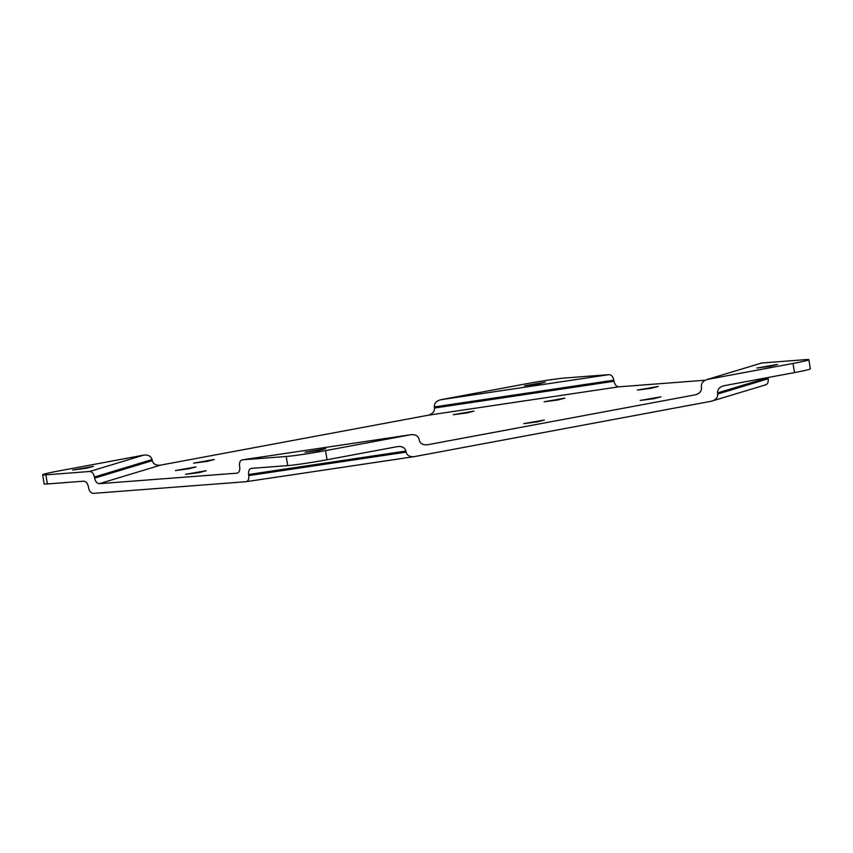 <?xml version="1.0" encoding="UTF-8"?>
<svg xmlns="http://www.w3.org/2000/svg" width="853" height="853" viewBox="0 0 853 853"><rect width="100%" height="100%" fill="white"/><g stroke="black" fill="none" stroke-linecap="round" stroke-linejoin="round"><path stroke-width="1.28" d="M545.27 382.155L538.147 384.021L524.584 385.759L545.27 382.155M93.382 466.41L86.26 468.276L72.697 470.024L93.382 466.41M325.718 448.678L318.585 450.544L305.022 452.293L325.718 448.678M777.595 364.423L770.472 366.289L756.91 368.027L777.595 364.423M658.185 386.462L651.063 388.328L637.49 390.066L658.185 386.462M206.298 470.717L199.175 472.583L185.613 474.321L206.298 470.717M196.041 466.922L188.918 468.787L175.355 470.536L196.041 466.922M214.263 459.522L207.14 461.388L193.578 463.136L214.263 459.522M473.969 411.103L466.847 412.969L453.284 414.707L473.969 411.103M564.825 398.159L557.702 400.025L544.139 401.774L564.825 398.159M660.904 396.837L653.771 398.703L640.208 400.441L660.904 396.837M544.395 420.028L537.273 421.894L523.71 423.632L544.395 420.028M808.857 359.699L810.35 368.816A29.588 1.29 170.7 0 1 794.506 372.58L793.013 363.463A29.588 1.29 -9.3 0 0 808.857 359.699A29.588 1.29 -9.3 0 0 805.627 359.635L761.793 362.983L706.742 379.606L761.793 362.983M767.999 377.516L768.201 378.743C768.532 382.272 767.593 384.319 765.376 384.863M609.117 374.638L565.283 377.975A29.588 1.29 -9.3 0 0 525.96 383.839L440.702 399.737L609.117 374.638C611.462 374.83 613.04 376.685 613.851 380.182L434.316 406.945C434.209 403.341 436.341 400.931 440.702 399.737M614.032 381.27C614.842 384.778 616.42 386.622 618.766 386.825L428.11 415.24C432.471 414.046 434.603 411.647 434.497 408.033L614.032 381.27L613.851 380.182M705.207 380.225L618.766 386.825M397.935 446.524L327.04 459.746A29.588 1.29 170.7 0 1 287.717 465.599L286.224 456.483L242.391 459.831C240.173 460.375 239.235 462.422 239.565 465.951L239.746 467.049C240.077 470.589 239.139 472.626 236.921 473.17L99.353 483.672C97.018 483.47 95.44 481.625 94.63 478.128L94.448 477.03C93.627 473.532 92.049 471.677 89.714 471.485L143.752 455.107L58.494 471.005A29.588 1.29 -9.3 0 0 42.65 474.769A29.588 1.29 -9.3 0 0 45.881 474.833L47.373 483.95A29.588 1.29 170.7 0 1 44.143 483.886L42.65 474.769M89.714 471.485L45.881 474.833M286.224 456.483A29.588 1.29 -9.3 0 0 325.547 450.629L327.04 459.746M793.013 363.463L707.755 379.361C703.384 380.555 701.251 382.954 701.358 386.558L701.539 387.657C701.646 391.26 699.524 393.659 695.152 394.854L427.577 444.754C423.088 445.202 420.326 443.72 419.281 440.287L419.1 439.188C418.055 435.766 415.294 434.273 410.805 434.731L325.547 450.629M143.752 455.107C148.241 454.66 151.013 456.142 152.058 459.575L94.448 477.03M94.63 478.128L152.239 460.673L152.058 459.575M152.239 460.673C153.273 464.096 156.046 465.589 160.535 465.13L99.353 483.672M428.11 415.24L160.535 465.13M434.497 408.033L434.316 406.945M287.717 465.599L251.432 468.372C249.215 468.915 248.276 470.963 248.618 474.492L248.788 475.59L406.081 452.143C407.126 455.577 409.888 457.059 414.387 456.611L245.973 481.71L93.297 493.365C90.962 493.162 89.384 491.317 88.563 487.82L88.381 486.722C87.571 483.224 85.993 481.38 83.658 481.177L47.373 483.95M242.391 459.831L411.135 434.667L242.391 459.831M245.973 481.71C248.191 481.167 249.129 479.13 248.788 475.59M397.605 446.588C402.094 446.13 404.855 447.612 405.9 451.045L406.081 452.143M765.887 384.767L711.338 401.241L414.387 456.611M711.338 401.241C715.699 400.036 717.831 397.637 717.725 394.033L768.201 378.743M768.02 377.644L717.544 392.934L717.725 394.033M717.544 392.934C717.437 389.331 719.569 386.931 723.941 385.737L722.928 385.982M794.506 372.58L723.941 385.737M696.155 394.608L697.125 394.257M413.705 456.707L246.314 481.657M405.9 451.045L248.618 474.492"/></g></svg>
